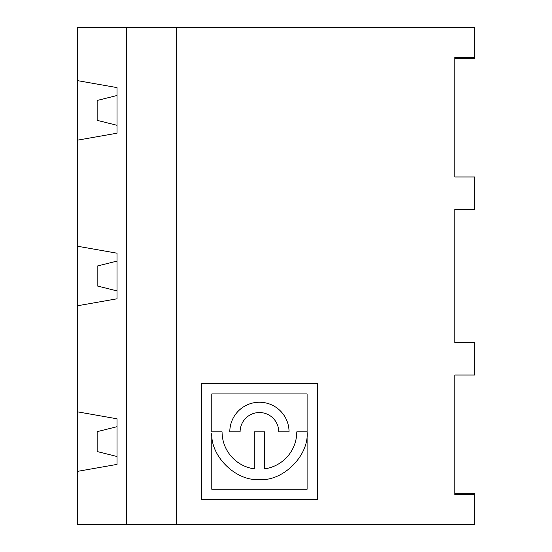 <?xml version="1.0" encoding="UTF-8"?>
<svg xmlns="http://www.w3.org/2000/svg" width="552" height="552" viewBox="0 0 552 552"><rect width="100%" height="100%" fill="white"/><g stroke="black" fill="none" stroke-linecap="round" stroke-linejoin="round"><path stroke-width="0.83" d="M296.776 431.857L307.084 431.857C309.265 455.676 282.5 482.013 258.826 479.509C236.028 481.199 210.45 456.387 211.782 433.065L211.782 489.258L307.098 489.258L307.098 393.942L211.782 393.942L211.782 431.857L222.07 431.857A37.35 37.35 0 0 0 254.272 468.855L254.272 431.857L264.58 431.857L264.58 468.855A37.35 37.35 0 0 0 296.776 431.857M454.848 493.267L474.72 493.267L474.72 524.4L474.72 494.592L454.848 494.592L454.848 493.267M77.28 80.592L117.024 87.602L117.024 133.198L77.28 140.208L77.28 27.6L126.725 27.6L126.725 524.4L77.28 524.4L77.28 471.408L117.024 464.398L117.024 418.802L77.28 411.792L77.28 246.192L117.024 253.202L117.024 298.798L77.28 305.808M117.024 261.096L97.152 266.064L97.152 285.936L117.024 290.904M77.28 471.408L77.28 411.792M229.798 431.857A29.622 29.622 0 0 1 259.426 402.236A29.622 29.622 0 0 1 289.048 431.857L278.746 431.857A19.32 19.32 0 0 0 259.426 412.537A19.32 19.32 0 0 0 240.106 431.857L229.798 431.857M117.024 125.304L97.152 120.336L97.152 100.464L117.024 95.496M126.725 524.4L176.64 524.4L176.64 27.6L474.72 27.6L474.72 57.408L454.848 57.408L454.848 176.971L474.72 176.971L474.72 209.429L454.848 209.429L454.848 342.571L474.72 342.571L474.72 375.029L454.848 375.029L454.848 494.592M126.725 27.6L176.64 27.6M317.4 383.64L317.4 499.56L201.48 499.56L201.48 383.64L317.4 383.64M117.024 426.696L97.152 431.664L97.152 451.536L117.024 456.504M454.848 58.733L474.72 58.733L474.72 27.6M176.64 524.4L474.72 524.4M77.28 140.208L77.28 246.192"/></g></svg>
